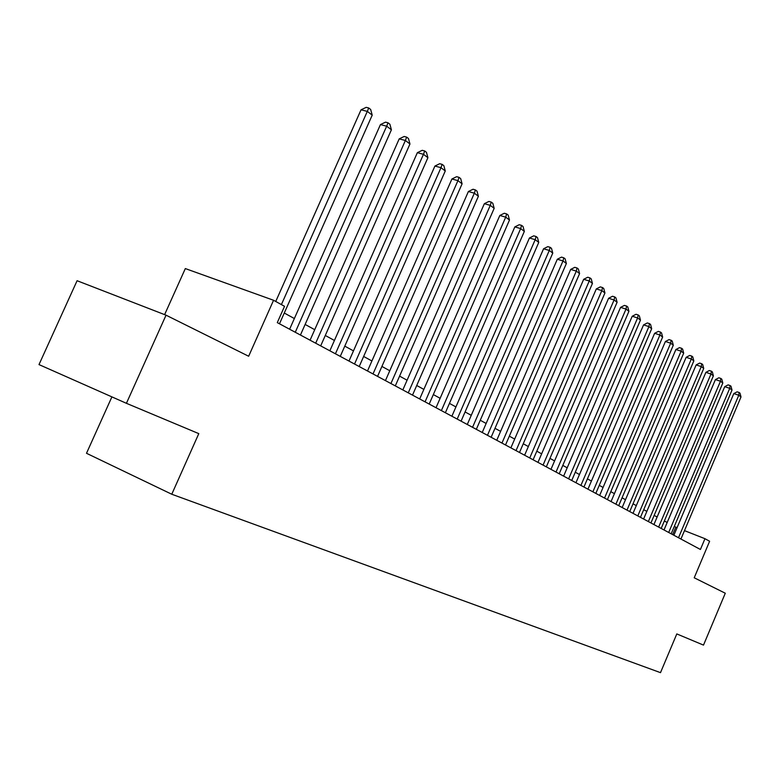 <?xml version="1.0" encoding="UTF-8"?>
<svg xmlns="http://www.w3.org/2000/svg" width="780" height="780" viewBox="0 0 780 780"><rect width="100%" height="100%" fill="white"/><g stroke="black" fill="none" stroke-linecap="round" stroke-linejoin="round"><path stroke-width="1.17" d="M111.901 396.883L86.502 453.287L171.775 494.237L660.494 672.652L676.806 633.925L703.501 645.109L725.283 593.229L694.219 577.785L709.615 541.261L704.964 538.697L684.479 530.634M171.775 494.237L198.793 433.631L126.418 403.309L39 364.591L77.084 280.722L166.043 315.178L248.654 356.245L273.565 300.261L185.328 268.573L164.619 314.623M126.418 403.309L166.043 315.178M273.565 300.261L284.534 306.325L277.29 322.618L700.42 549.481L704.964 538.697M677.05 527.709L674.3 526.402M667.173 522.502L664.355 520.962M657.13 517.013L654.167 515.385M646.844 511.378L643.724 509.671M636.304 505.616L633.019 503.822M625.501 499.707L622.05 497.815M614.425 493.642L610.808 491.663M603.067 487.432L599.264 485.355M591.416 481.055L587.428 478.871M579.462 474.523L575.269 472.222M567.187 467.805L562.789 465.397M554.59 460.912L549.968 458.386M541.651 453.833L536.796 451.181M528.343 446.55L523.263 443.771M514.673 439.072L509.33 436.156M500.614 431.379L495.007 428.317M486.145 423.462L480.265 420.254M471.256 415.321L465.085 411.947M455.93 406.936L449.446 403.387M440.135 398.297L433.339 394.573M423.862 389.395L416.725 385.486M407.082 380.211L399.594 376.116M389.776 370.744L381.907 366.434M371.914 360.974L363.646 356.45M353.476 350.883L344.789 346.135M334.415 340.46L325.289 335.468M314.73 329.686L305.136 324.441M294.362 318.542L284.271 313.024M672.652 534.592L675.782 527.212M281.395 304.59L367.312 111.394L372.216 115.138L279.484 323.798M275.75 301.47L361.043 109.805L367.312 111.394L368.716 107.971L370.666 109.473L372.216 115.138M361.043 109.805L366.2 107.347L368.716 107.971M295.269 332.26L386.665 126.184L391.404 129.802L300.436 335.029M289.614 329.228L380.445 124.585L386.665 126.184L388.001 122.791L389.893 124.244L391.404 129.802M380.445 124.585L385.515 122.148L388.001 122.791M315.685 343.21L405.376 140.488L409.958 143.988L320.687 345.881M310.069 340.197L399.214 138.869L405.376 140.488L406.643 137.114L408.476 138.518L409.958 143.988M399.214 138.869L404.177 136.471L406.643 137.114M335.429 353.788L423.472 154.313L427.908 157.697L340.265 356.382M329.852 350.805L417.358 152.675L423.472 154.313L424.681 150.959L426.455 152.324L427.908 157.697M417.358 152.675L422.233 150.316L424.681 150.959M354.529 364.036L440.983 167.69L445.273 170.966L359.209 366.541M348.991 361.062L434.918 166.052L440.983 167.69L442.133 164.365L443.849 165.682L445.273 170.966M434.918 166.052L439.706 163.712L442.133 164.365M373.015 373.942L457.938 180.648L462.091 183.817L377.549 376.369M367.507 370.988L451.912 178.99L457.938 180.648L459.03 177.343L460.688 178.62L462.091 183.817M451.912 178.99L456.622 176.689L459.03 177.343M390.916 383.546L474.357 193.186L478.384 196.268L395.304 385.895M385.447 380.611L468.39 191.529L474.357 193.186L475.4 189.92L477.009 191.149L478.384 196.268M468.39 191.529L473.011 189.257L475.4 189.92M408.262 392.837L490.269 205.355L494.169 208.338L412.513 395.119M402.831 389.932L484.351 203.687L490.269 205.355L491.264 202.098L492.823 203.297L494.169 208.338M484.351 203.687L488.894 201.435L491.264 202.098M425.071 401.856L505.703 217.142L509.486 220.038L429.195 404.069M419.679 398.96L499.824 215.475L505.703 217.142L506.639 213.915L508.16 215.075L509.486 220.038M499.824 215.475L504.299 213.252L506.639 213.915M441.382 410.592L520.669 228.579L524.345 231.387L445.38 412.737M436.02 407.726L514.849 226.902L520.669 228.579L521.567 225.381L523.039 226.502L524.345 231.387M514.849 226.902L519.236 224.708L521.567 225.381M457.197 419.075L535.197 239.684L538.756 242.405L461.077 421.161M451.883 416.227L529.425 237.998L535.197 239.684L536.055 236.506L537.478 237.598L538.756 242.405M529.425 237.998L533.744 235.833L536.055 236.506M472.553 427.313L549.295 250.458L552.767 253.1L476.327 429.331M467.279 424.486L543.572 248.771L549.295 250.458L550.115 247.309L551.499 248.371L552.767 253.1M543.572 248.771L547.823 246.636L550.115 247.309M487.471 435.308L563.004 260.93L566.368 263.494L491.127 437.268M482.225 432.5L557.32 259.243L563.004 260.93L563.774 257.8L565.12 258.833L566.368 263.494M557.32 259.243L561.502 257.127L563.774 257.8M501.959 443.079L576.313 271.099L579.579 273.595L505.518 444.99M496.753 440.29L570.687 269.412L576.313 271.099L577.054 267.998L578.36 269.002L579.579 273.595M570.687 269.412L574.801 267.325L577.054 267.998M516.038 450.625L589.251 280.985L592.439 283.423L519.5 452.478M510.88 447.856L583.674 279.308L589.251 280.985L589.963 277.914L591.23 278.889L592.439 283.423M583.674 279.308L587.73 277.241L589.963 277.914M529.737 457.967L601.838 290.608L604.939 292.968L533.101 459.771M524.608 455.218L596.31 288.922L601.838 290.608L602.511 287.557L603.749 288.502L604.939 292.968M596.31 288.922L600.298 286.884L602.511 287.557M543.056 465.114L614.084 299.969L617.097 302.269L546.322 466.869M537.966 462.384L608.595 298.282L614.084 299.969L614.728 296.936L615.927 297.863L617.097 302.269M608.595 298.282L612.534 296.264L614.728 296.936M556.013 472.056L626.008 309.075L628.933 311.308L559.201 473.772M550.963 469.355L620.558 307.388L626.008 309.075L626.613 306.062L627.783 306.969L628.933 311.308M620.558 307.388L624.439 305.399L626.613 306.062M568.63 478.822L637.611 317.938L640.468 320.122L571.73 480.49M563.618 476.141L632.209 316.261L637.611 317.938L638.186 314.954L639.327 315.832L640.468 320.122M632.209 316.261L636.032 314.281L638.186 314.954M580.915 485.413L648.911 326.576L651.69 328.702L583.937 487.032M575.942 482.742L643.558 324.899L648.911 326.576L649.467 323.612L650.578 324.47L651.69 328.702M643.558 324.899L647.322 322.949L649.467 323.612M592.878 491.829L659.919 334.99L662.63 337.058L595.822 493.409M587.944 489.177L654.615 333.314L659.919 334.99L660.445 332.056L661.528 332.885L662.63 337.058M654.615 333.314L658.33 331.383L660.445 332.056M604.539 498.079L670.654 343.19L673.296 345.209L607.415 499.619M599.644 495.456L665.389 341.513L670.654 343.19L671.151 340.275L672.214 341.084L673.296 345.209M665.389 341.513L669.045 339.612L671.151 340.275M615.908 504.173L681.115 351.185L683.69 353.155L618.706 505.674M611.042 501.569L675.889 349.518L681.115 351.185L681.593 348.29L682.627 349.079L683.69 353.155M675.889 349.518L679.507 347.627L681.593 348.29M626.993 510.12L691.324 358.985L693.829 360.896L629.723 511.583M622.167 507.526L686.137 357.318L691.324 358.985L691.772 356.109L692.776 356.879L693.829 360.896M686.137 357.318L689.705 355.446L691.772 356.109M637.806 515.911L701.279 366.59L703.726 368.462L640.468 517.335M633.009 513.347L696.14 364.923L701.279 366.59L701.707 363.743L702.683 364.494L703.726 368.462M696.14 364.923L699.65 363.08L701.707 363.743M648.356 521.567L710.99 374.01L713.378 375.833L650.949 522.961M643.597 519.022L705.89 372.352L710.99 374.01L711.399 371.183L712.355 371.923L713.378 375.833M705.89 372.352L709.361 370.529L711.399 371.183M658.642 527.085L720.466 381.254L722.807 383.038L661.187 528.45M653.923 524.56L715.416 379.606L720.466 381.254L720.856 378.456L721.792 379.168L722.807 383.038M715.416 379.606L718.838 377.793L720.856 378.456M668.694 532.477L729.729 388.333L732.01 390.068L671.17 533.803M664.014 529.961L724.717 386.685L729.729 388.333L730.1 385.554L731.016 386.246L732.01 390.068M724.717 386.685L728.091 384.891L730.1 385.554M678.512 537.742L738.777 395.236L741 396.942L680.93 539.038M673.861 535.246L733.795 393.598L738.777 395.236L739.128 392.476L740.015 393.169L741 396.942M733.795 393.598L737.129 391.823L739.128 392.476"/></g></svg>
